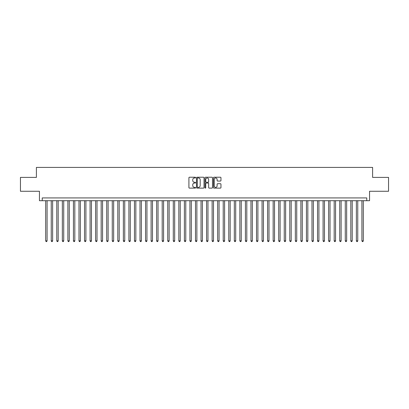 <?xml version="1.0" encoding="UTF-8"?>
<svg xmlns="http://www.w3.org/2000/svg" width="409" height="409" viewBox="0 0 409 409"><rect width="100%" height="100%" fill="white"/><g stroke="black" fill="none" stroke-linecap="round" stroke-linejoin="round"><path stroke-width="0.61" d="M195.625 177.603A0.383 0.383 0 0 0 195.241 177.225L189.459 177.225A0.547 0.547 0 0 0 188.912 177.767L188.912 187.573A0.547 0.547 0 0 0 189.459 188.114L195.241 188.114A0.383 0.383 0 0 0 195.625 187.736A0.383 0.383 0 0 0 195.241 187.353L194.495 187.353A1.743 1.743 0 0 1 192.751 185.609L192.751 184.791A1.743 1.743 0 0 1 194.495 183.048L195.241 183.048A0.383 0.383 0 0 0 195.625 182.67A0.383 0.383 0 0 0 195.241 182.286L194.495 182.286A1.743 1.743 0 0 1 192.751 180.548L192.751 179.73A1.743 1.743 0 0 1 194.495 177.987L195.241 177.987A0.383 0.383 0 0 0 195.625 177.603M220.415 181.064A0.547 0.547 0 0 0 220.957 180.517L220.957 177.767A0.547 0.547 0 0 0 220.415 177.225L213.989 177.225A0.547 0.547 0 0 0 213.447 177.767L213.447 187.573A0.547 0.547 0 0 0 213.989 188.114L220.415 188.114A0.547 0.547 0 0 0 220.957 187.573L220.957 184.249A0.547 0.547 0 0 0 220.415 183.702L217.665 183.702A0.547 0.547 0 0 0 217.118 184.249L217.118 185.896A1.457 1.457 0 0 1 215.666 187.353A1.457 1.457 0 0 1 214.209 185.896L214.209 179.444A1.457 1.457 0 0 1 215.666 177.987A1.457 1.457 0 0 1 217.118 179.444L217.118 180.517A0.547 0.547 0 0 0 217.665 181.064L220.415 181.064M366.776 200.701L369.547 200.701L369.547 191.269L388.55 191.269L388.55 177.399L372.599 177.399L372.599 167.414L36.401 167.414L36.401 177.399L20.45 177.399L20.45 191.269L39.453 191.269L39.453 200.701L366.776 200.701L366.776 197.925L42.224 197.925L42.224 200.701M204.025 177.767A0.547 0.547 0 0 0 203.477 177.225L197.051 177.225A0.547 0.547 0 0 0 196.509 177.767L196.509 187.573A0.547 0.547 0 0 0 197.051 188.114L203.477 188.114A0.547 0.547 0 0 0 204.025 187.573L204.025 177.767M205.522 177.225L211.949 177.225A0.547 0.547 0 0 1 212.491 177.767L212.491 187.573A0.547 0.547 0 0 1 211.949 188.114L209.198 188.114A0.547 0.547 0 0 1 208.651 187.573L208.651 183.595A0.547 0.547 0 0 0 208.109 183.048L206.284 183.048A0.547 0.547 0 0 0 205.737 183.595L205.737 187.736A0.383 0.383 0 0 1 205.359 188.114A0.383 0.383 0 0 1 204.975 187.736L204.975 177.767A0.547 0.547 0 0 1 205.522 177.225M197.654 177.987A0.383 0.383 0 0 0 197.271 178.365L197.271 186.969A0.383 0.383 0 0 0 197.654 187.353L198.442 187.353A1.743 1.743 0 0 0 200.185 185.609L200.185 179.73A1.743 1.743 0 0 0 198.442 177.987L197.654 177.987M208.651 179.469A1.457 1.457 0 0 0 207.194 178.012A1.457 1.457 0 0 0 205.737 179.469L205.737 181.744A0.547 0.547 0 0 0 206.284 182.286L208.109 182.286A0.547 0.547 0 0 0 208.651 181.744L208.651 179.469M45.69 200.701L45.69 240.865L47.081 240.865L47.081 200.701M47.081 240.865L46.662 241.586L46.11 241.586L45.69 240.865M51.243 200.701L51.243 240.865L52.628 240.865L52.628 200.701M52.628 240.865L52.214 241.586L51.657 241.586L51.243 240.865M56.79 200.701L56.79 240.865L58.175 240.865L58.175 200.701M58.175 240.865L57.761 241.586L57.204 241.586L56.79 240.865M62.337 200.701L62.337 240.865L63.722 240.865L63.722 200.701M63.722 240.865L63.308 241.586L62.751 241.586L62.337 240.865M67.884 200.701L67.884 240.865L69.269 240.865L69.269 200.701M69.269 240.865L68.855 241.586L68.298 241.586L67.884 240.865M73.431 200.701L73.431 240.865L74.821 240.865L74.821 200.701M74.821 240.865L74.402 241.586L73.85 241.586L73.431 240.865M78.978 200.701L78.978 240.865L80.368 240.865L80.368 200.701M80.368 240.865L79.949 241.586L79.397 241.586L78.978 240.865M84.53 200.701L84.53 240.865L85.916 240.865L85.916 200.701M85.916 240.865L85.496 241.586L84.944 241.586L84.53 240.865M90.077 200.701L90.077 240.865L91.463 240.865L91.463 200.701M91.463 240.865L91.049 241.586L90.491 241.586L90.077 240.865M95.624 200.701L95.624 240.865L97.01 240.865L97.01 200.701M97.01 240.865L96.596 241.586L96.038 241.586L95.624 240.865M101.171 200.701L101.171 240.865L102.557 240.865L102.557 200.701M102.557 240.865L102.143 241.586L101.585 241.586L101.171 240.865M106.718 200.701L106.718 240.865L108.104 240.865L108.104 200.701M108.104 240.865L107.69 241.586L107.138 241.586L106.718 240.865M112.265 200.701L112.265 240.865L113.656 240.865L113.656 200.701M113.656 240.865L113.237 241.586L112.685 241.586L112.265 240.865M117.812 200.701L117.812 240.865L119.203 240.865L119.203 200.701M119.203 240.865L118.784 241.586L118.232 241.586L117.812 240.865M123.365 200.701L123.365 240.865L124.75 240.865L124.75 200.701M124.75 240.865L124.336 241.586L123.779 241.586L123.365 240.865M128.912 200.701L128.912 240.865L130.297 240.865L130.297 200.701M130.297 240.865L129.883 241.586L129.326 241.586L128.912 240.865M134.459 200.701L134.459 240.865L135.844 240.865L135.844 200.701M135.844 240.865L135.43 241.586L134.873 241.586L134.459 240.865M140.006 200.701L140.006 240.865L141.391 240.865L141.391 200.701M141.391 240.865L140.977 241.586L140.42 241.586L140.006 240.865M145.553 200.701L145.553 240.865L146.943 240.865L146.943 200.701M146.943 240.865L146.524 241.586L145.972 241.586L145.553 240.865M151.1 200.701L151.1 240.865L152.491 240.865L152.491 200.701M152.491 240.865L152.071 241.586L151.519 241.586L151.1 240.865M156.652 200.701L156.652 240.865L158.038 240.865L158.038 200.701M158.038 240.865L157.618 241.586L157.066 241.586L156.652 240.865M162.199 200.701L162.199 240.865L163.585 240.865L163.585 200.701M163.585 240.865L163.171 241.586L162.613 241.586L162.199 240.865M167.746 200.701L167.746 240.865L169.132 240.865L169.132 200.701M169.132 240.865L168.718 241.586L168.16 241.586L167.746 240.865M173.293 200.701L173.293 240.865L174.679 240.865L174.679 200.701M174.679 240.865L174.265 241.586L173.707 241.586L173.293 240.865M178.84 200.701L178.84 240.865L180.226 240.865L180.226 200.701M180.226 240.865L179.812 241.586L179.26 241.586L178.84 240.865M184.387 200.701L184.387 240.865L185.778 240.865L185.778 200.701M185.778 240.865L185.359 241.586L184.807 241.586L184.387 240.865M189.934 200.701L189.934 240.865L191.325 240.865L191.325 200.701M191.325 240.865L190.906 241.586L190.354 241.586L189.934 240.865M195.487 200.701L195.487 240.865L196.872 240.865L196.872 200.701M196.872 240.865L196.458 241.586L195.901 241.586L195.487 240.865M201.034 200.701L201.034 240.865L202.419 240.865L202.419 200.701M202.419 240.865L202.005 241.586L201.448 241.586L201.034 240.865M206.581 200.701L206.581 240.865L207.966 240.865L207.966 200.701M207.966 240.865L207.552 241.586L206.995 241.586L206.581 240.865M212.128 200.701L212.128 240.865L213.513 240.865L213.513 200.701M213.513 240.865L213.099 241.586L212.542 241.586L212.128 240.865M217.675 200.701L217.675 240.865L219.066 240.865L219.066 200.701M219.066 240.865L218.646 241.586L218.094 241.586L217.675 240.865M223.222 200.701L223.222 240.865L224.613 240.865L224.613 200.701M224.613 240.865L224.193 241.586L223.641 241.586L223.222 240.865M228.774 200.701L228.774 240.865L230.16 240.865L230.16 200.701M230.16 240.865L229.74 241.586L229.188 241.586L228.774 240.865M234.321 200.701L234.321 240.865L235.707 240.865L235.707 200.701M235.707 240.865L235.293 241.586L234.735 241.586L234.321 240.865M239.868 200.701L239.868 240.865L241.254 240.865L241.254 200.701M241.254 240.865L240.84 241.586L240.282 241.586L239.868 240.865M245.415 200.701L245.415 240.865L246.801 240.865L246.801 200.701M246.801 240.865L246.387 241.586L245.829 241.586L245.415 240.865M250.962 200.701L250.962 240.865L252.348 240.865L252.348 200.701M252.348 240.865L251.934 241.586L251.382 241.586L250.962 240.865M256.509 200.701L256.509 240.865L257.9 240.865L257.9 200.701M257.9 240.865L257.481 241.586L256.929 241.586L256.509 240.865M262.057 200.701L262.057 240.865L263.447 240.865L263.447 200.701M263.447 240.865L263.028 241.586L262.476 241.586L262.057 240.865M267.609 200.701L267.609 240.865L268.994 240.865L268.994 200.701M268.994 240.865L268.58 241.586L268.023 241.586L267.609 240.865M273.156 200.701L273.156 240.865L274.541 240.865L274.541 200.701M274.541 240.865L274.127 241.586L273.57 241.586L273.156 240.865M278.703 200.701L278.703 240.865L280.088 240.865L280.088 200.701M280.088 240.865L279.674 241.586L279.117 241.586L278.703 240.865M284.25 200.701L284.25 240.865L285.635 240.865L285.635 200.701M285.635 240.865L285.221 241.586L284.664 241.586L284.25 240.865M289.797 200.701L289.797 240.865L291.188 240.865L291.188 200.701M291.188 240.865L290.768 241.586L290.216 241.586L289.797 240.865M295.344 200.701L295.344 240.865L296.735 240.865L296.735 200.701M296.735 240.865L296.315 241.586L295.763 241.586L295.344 240.865M300.896 200.701L300.896 240.865L302.282 240.865L302.282 200.701M302.282 240.865L301.862 241.586L301.31 241.586L300.896 240.865M306.443 200.701L306.443 240.865L307.829 240.865L307.829 200.701M307.829 240.865L307.415 241.586L306.857 241.586L306.443 240.865M311.99 200.701L311.99 240.865L313.376 240.865L313.376 200.701M313.376 240.865L312.962 241.586L312.404 241.586L311.99 240.865M317.537 200.701L317.537 240.865L318.923 240.865L318.923 200.701M318.923 240.865L318.509 241.586L317.951 241.586L317.537 240.865M323.084 200.701L323.084 240.865L324.47 240.865L324.47 200.701M324.47 240.865L324.056 241.586L323.504 241.586L323.084 240.865M328.631 200.701L328.631 240.865L330.022 240.865L330.022 200.701M330.022 240.865L329.603 241.586L329.051 241.586L328.631 240.865M334.179 200.701L334.179 240.865L335.569 240.865L335.569 200.701M335.569 240.865L335.15 241.586L334.598 241.586L334.179 240.865M339.731 200.701L339.731 240.865L341.116 240.865L341.116 200.701M341.116 240.865L340.702 241.586L340.145 241.586L339.731 240.865M345.278 200.701L345.278 240.865L346.663 240.865L346.663 200.701M346.663 240.865L346.249 241.586L345.692 241.586L345.278 240.865M350.825 200.701L350.825 240.865L352.21 240.865L352.21 200.701M352.21 240.865L351.796 241.586L351.239 241.586L350.825 240.865M356.372 200.701L356.372 240.865L357.757 240.865L357.757 200.701M357.757 240.865L357.343 241.586L356.786 241.586L356.372 240.865M361.919 200.701L361.919 240.865L363.31 240.865L363.31 200.701M363.31 240.865L362.89 241.586L362.338 241.586L361.919 240.865"/></g></svg>
